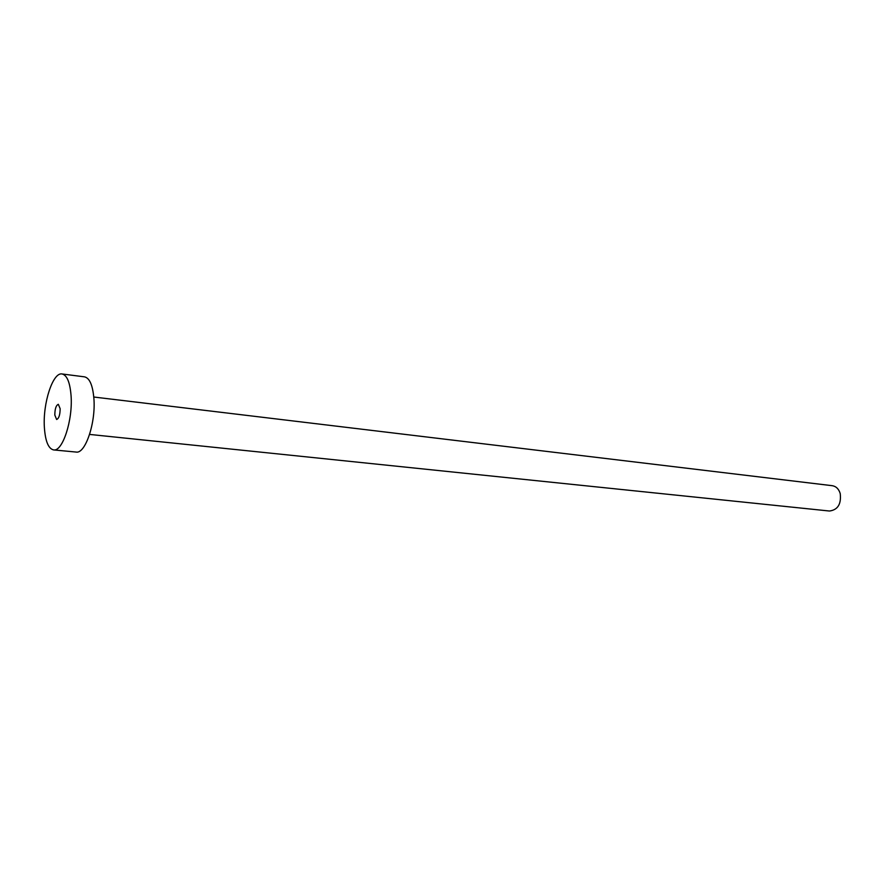 <?xml version="1.0" encoding="UTF-8"?>
<svg xmlns="http://www.w3.org/2000/svg" width="885" height="885" viewBox="0 0 885 885"><rect width="100%" height="100%" fill="white"/><g stroke="black" fill="none" stroke-linecap="round" stroke-linejoin="round"><path stroke-width="1.33" d="M60.147 408.704L58.333 404.312C56.065 405.264 54.892 408.848 54.815 415.065L56.629 419.49C58.886 418.539 60.058 414.943 60.147 408.704M93.777 397.022L832.276 485.699C836.148 486.352 838.792 488.974 840.219 493.565C841.403 504.085 837.818 509.904 829.455 511.021L89.595 434.424M62.061 373.968L84.54 376.855C89.606 378.017 92.726 385.207 93.887 398.416C95.956 422.665 85.336 454.127 76.132 452.058L53.576 449.912C48.398 448.706 45.334 441.228 44.383 427.499C42.701 403.361 52.868 371.954 62.061 373.968C66.995 375.118 69.992 382.353 71.065 395.683C72.979 420.154 62.514 451.969 53.576 449.912"/></g></svg>
